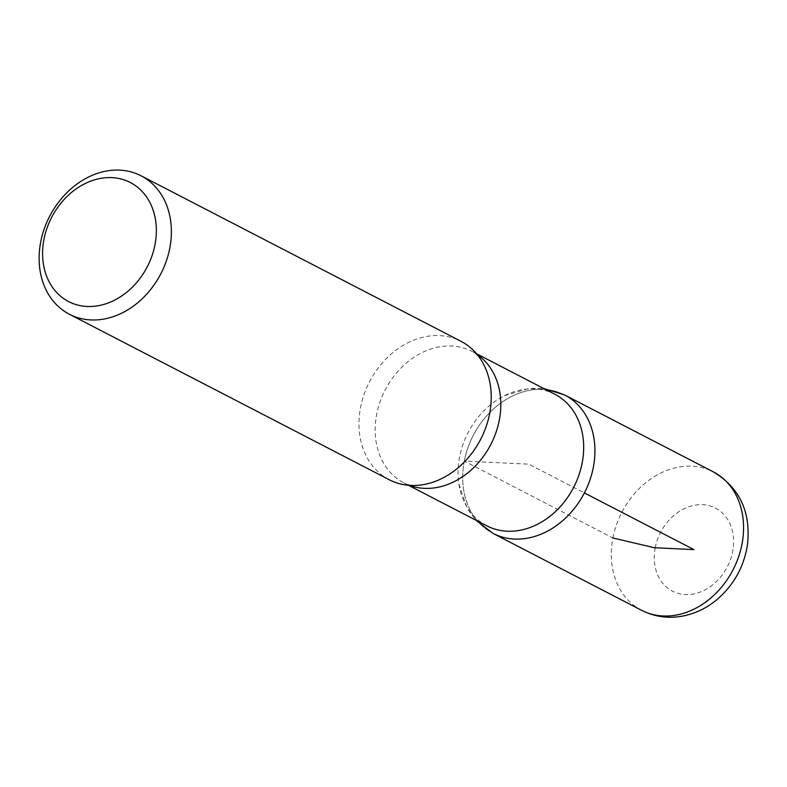 <?xml version="1.0" encoding="UTF-8"?>
<svg xmlns="http://www.w3.org/2000/svg" width="787" height="787" viewBox="0 0 787 787"><rect width="100%" height="100%" fill="white"/><g stroke="black" fill="none" stroke-linecap="round" stroke-linejoin="round"><path stroke-width="0.59" stroke-dasharray="3.94 2.95" d="M486.819 525.834A74.067 59.458 117.4 0 1 458.841 483.867A74.067 59.458 117.4 0 1 459.539 457.129A74.067 59.458 117.4 0 1 504.467 395.684A74.067 59.458 117.4 0 1 554.884 394.277M464.3 461.093A77.933 62.567 117.4 0 1 564.623 394.956A77.933 62.567 -62.6 0 0 464.3 461.093A77.933 62.567 -62.6 0 0 492.996 533.389A77.933 62.567 117.4 0 1 464.3 461.093M389.28 479.755A77.962 62.586 117.4 0 1 360.564 407.43A77.962 62.586 117.4 0 1 460.926 341.273M641.602 610.309A77.962 62.586 117.4 0 1 612.896 537.983L464.3 461.093L528.815 464.173L584.387 492.928M409.368 485.353A74.067 59.458 117.4 0 1 403.957 482.962A74.067 59.458 117.4 0 1 376.678 414.257A74.067 59.458 117.4 0 1 472.023 351.405A74.067 59.458 117.4 0 1 477.099 354.445M655.227 547.762A46.777 37.55 117.4 0 1 720.813 511.609A46.777 37.55 117.4 0 1 705.821 589.463A46.777 37.55 117.4 0 1 655.227 547.762M612.896 537.983A77.962 62.586 117.4 0 1 713.258 471.826M504.467 395.684L529.218 388.365L543.748 388.512M458.841 483.867L467.173 508.304L475.682 520.069M417.582 485.333C411.493 485.579 406.958 484.792 403.957 482.962L408.423 485.274M481.831 361.154C478.516 356.049 475.25 352.802 472.023 351.405L476.489 353.717"/><path stroke-width="1.18" d="M43.964 239.386A67.043 53.821 117.4 0 1 137.961 187.572A67.043 53.821 117.4 0 1 116.476 299.158A67.043 53.821 117.4 0 1 43.964 239.386M40.708 241.943A77.962 62.586 117.4 0 1 141.07 175.786A77.962 62.586 117.4 0 1 160.833 273.787A77.962 62.586 117.4 0 1 69.423 314.269A77.962 62.586 117.4 0 1 40.708 241.943M476.489 353.717L554.884 394.277A74.067 59.458 117.4 0 1 573.654 487.379A74.067 59.458 117.4 0 1 486.819 525.834L408.423 485.274M543.748 388.512L564.623 394.956A77.933 62.567 117.4 0 1 584.387 492.928A77.933 62.567 117.4 0 1 492.996 533.389A77.933 62.567 -62.6 0 0 584.387 492.928A77.933 62.567 -62.6 0 0 564.623 394.956L713.258 471.826A77.962 62.586 117.4 0 1 733.022 569.827A77.962 62.586 117.4 0 1 641.602 610.309C654.676 616.88 668.507 618.779 683.116 616.005C695.187 613.565 706.175 608.341 716.081 600.324C733.336 585.843 743.784 567.427 747.424 545.066C751.152 512.199 739.76 487.783 713.258 471.826M141.07 175.786L460.926 341.273A77.962 62.586 117.4 0 1 481.831 361.154A77.962 62.586 117.4 0 1 480.69 439.274A77.962 62.586 117.4 0 1 417.582 485.333A77.962 62.586 117.4 0 1 389.28 479.755L69.423 314.269M584.387 492.928L693.947 549.611L654.302 547.713L612.896 537.983M477.099 354.445A74.067 59.458 117.4 0 1 490.803 444.507A74.067 59.458 117.4 0 1 409.368 485.353M475.682 520.069L492.996 533.389L641.602 610.309"/></g></svg>
